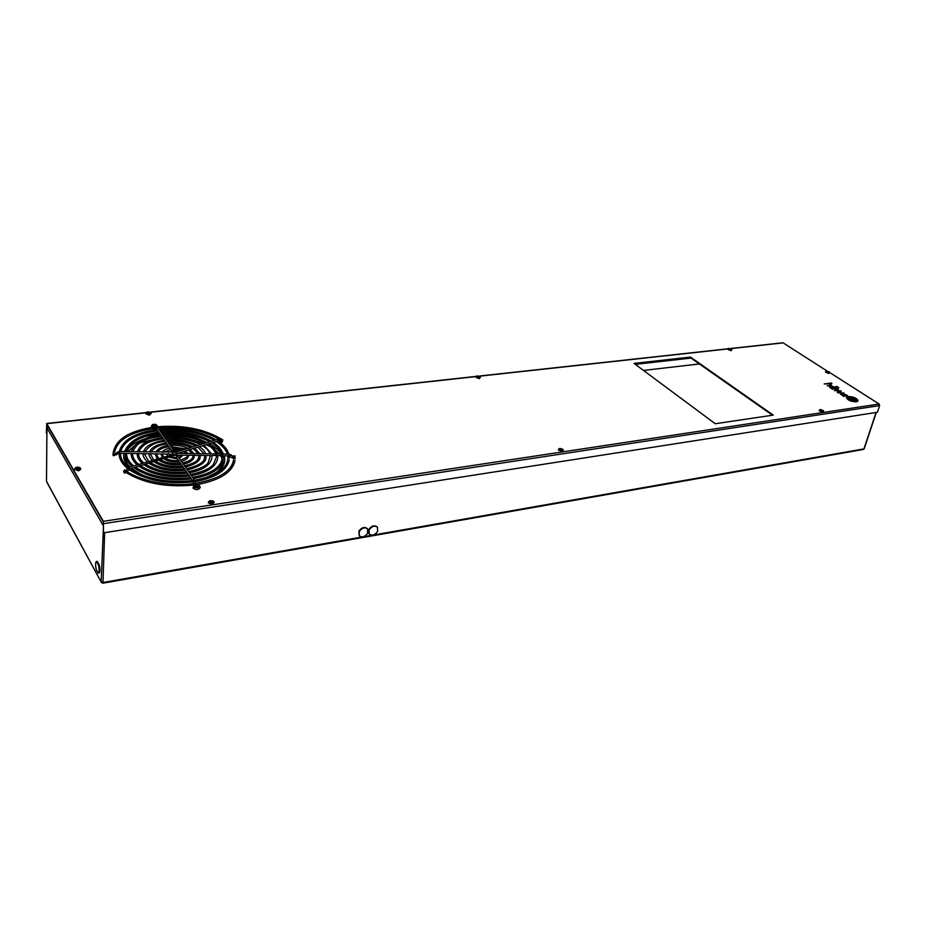 <?xml version="1.0" encoding="UTF-8"?>
<svg xmlns="http://www.w3.org/2000/svg" width="926" height="926" viewBox="0 0 926 926"><rect width="100%" height="100%" fill="white"/><g stroke="black" fill="none" stroke-linecap="round" stroke-linejoin="round"><path stroke-width="1.39" d="M699.396 363.953L643.501 370.435M864.097 448.439L863.044 449.492M102.821 583.16L102.994 582.5L863.935 448.89L876.054 412.487M104.626 532.658L102.994 582.5L101.166 581.979L102.89 583.195L863.252 449.492M46.647 481.821L101.582 582.778M103.538 523.908L102.983 525.158L46.913 427.847L46.497 480.941M690.414 357.656L634.715 363.906M691.028 358.084L635.305 364.346M103.492 525.551L101.166 581.979L46.485 481.277L46.96 427.986L48.164 426.701M48.025 426.458L47.087 427.523M864.213 448.716L876.285 412.452M849.593 398.712L851.631 397.96L854.802 399.511L852.904 400.402L850.867 399.523M854.848 399.662L852.823 400.345L850.878 399.465M853.61 400.645L849.142 398.597L850.855 397.659L853.436 398.458L855.335 399.592L853.61 400.645M855.879 399.997L853.159 400.889L848.586 398.342L849.837 399.615M848.575 398.388L851.295 397.462L855.659 399.303L855.717 400.264L854.073 400.958L849.813 399.673M855.138 401.213L851.029 400.472L847.915 398.053L850.867 397.127L855.173 398.597L856.573 400.194L855.138 401.213M848.112 396.49L846.41 397.474C847.556 400.194 850.878 401.652 856.376 401.826L858.055 400.842C856.909 398.122 853.598 396.675 848.112 396.49M858.055 400.842L858.043 400.9C856.897 398.18 853.575 396.722 848.1 396.536L846.422 397.462M857.268 400.634L855.682 401.583L852.58 401.305L847.244 398.388L848.737 399.835M847.197 397.74L850.67 396.826L856.932 399.476L857.291 400.576L855.693 401.537L848.748 399.777M835.669 388.561L832.312 389.198L829.418 387.045L831.71 386.929L834.442 388.318L835.495 388.017L835.055 387.508L832.138 386.524L833.979 386.721L836.097 387.89L835.669 388.561M158.462 438.148L139.814 442.975M134.467 445.776L127.811 451.68M125.438 456.495L125.184 457.78M840.553 394.279L844.327 394.812L840.6 394.175L843.297 395.888M844.327 394.812L846.086 395.483M843.574 396.432L847.498 395.506L843.285 393.735L846.653 395.333M843.609 396.397L842.926 395.958M715.254 423.738L773.268 415.114L690.46 357.077L634.021 363.397L715.254 423.738M146.007 412.776L46.798 423.657L103.353 521.315L879.144 404.037L829.603 372.483M827.207 371.106L783.13 342.875L730.857 348.616M840.715 390.876L835.426 390.633L838.354 389.348L837.729 388.955L834.349 390.517L840.229 391.142L837.301 392.427L837.891 392.809L844.13 393.087L838.4 392.555L841.294 391.247L840.715 390.876L835.426 390.633M837.44 386.837L835.935 386.478L837.44 386.837M838.91 387.786L837.393 387.427L838.91 387.786M830.923 385.135L828.828 383.873L824.198 383.931L831.953 383.306L828.967 383.758L831.641 385.494L827.138 385.841M46.798 423.657L46.3 432.893L46.786 424.328L103.33 522.033L103.515 532.832L877.408 412.267L879.631 405.6L879.144 404.037M772.504 415.23L690.321 357.598L634.623 363.837M103.515 532.832L103.353 521.315M222.969 462.884L222.877 461.599M222.136 458.74L220.596 455.742M219.335 454.006L215.434 450.175M210.572 446.853L206.185 444.584M203.789 443.531L192.978 440.081M844.026 393.075L838.4 392.555M840.229 391.142L837.347 392.462M838.308 389.383L834.395 390.54M837.359 386.848L836.699 386.362M836.687 386.42L835.993 386.512M838.829 387.797L838.169 387.311M838.157 387.369L837.463 387.462M834.037 388.364L831.212 387.103L830.252 387.323L831.154 388.098M830.252 387.334L831.143 388.144M832.335 388.48L833.18 388.492L832.312 388.538M829.407 387.068L835.495 388.029M832.196 386.559L836.294 388.26M847.186 397.752L847.244 398.388L847.186 397.752M844.304 394.87L846.063 395.541M847.498 395.506L843.343 393.77M844.118 395.807L841.965 395.159L844.13 395.761M841.965 395.159L841.421 394.499L842.845 394.43L845.23 395.61L844.362 395.738M845.218 395.657L844.35 395.784M841.954 395.205L841.398 394.592M829.418 383.885L830.981 384.498M831.756 385.32L830.969 384.556M824.267 383.977L831.409 382.959M856.573 400.194L852.765 397.659L849.617 397.115L847.915 398.041M855.323 399.719L851.318 397.752L849.142 398.608M852.233 399.974L850.172 398.631L852.233 398.33L854.293 399.662L852.233 399.974M850.23 398.678L852.233 398.33M854.223 399.673L852.209 398.388M113.03 453.995L114.454 454.018L113.03 453.995C114.87 439.584 129.038 430.555 155.545 426.909C182.457 424.548 204.877 428.877 222.807 439.908L222.055 440.973L222.807 439.908M194.066 455.071L193.395 455.279M189.182 449.434L190.004 449.457M199.889 455.129L199.287 455.384M217.17 455.279L211.383 455.592M222.772 455.349L217.193 455.685M228.907 455.592L228.328 455.835M124.744 470.234L123.702 470.964C141.909 483.048 165.303 487.736 193.858 485.027M234.938 455.905L233.595 455.881L233.803 458.59C232.333 471.311 218.501 479.714 192.33 483.812C167.733 486.682 138.888 480.698 124.593 469.876M129.582 468.903L130.23 468.753M119.512 453.277L120.114 452.988M139.525 465.674L140.335 465.616M149.572 453.752L150.174 453.462M159.434 459.643L160.186 459.527M167.444 454.041L168.069 453.74M194.391 479.911L177.734 456.217L177.028 455.951L176.253 457.201M172.873 450.036L172.086 451.251L172.78 451.529L173.567 450.302L172.873 450.036M123.644 471.82L124.42 473.059L123.644 471.82M221.997 441.748L222.622 440.88M113.146 454.33L113.134 455.685L113.18 454.377M820.089 409.605L819.209 410.762L822.716 412.313L823.584 411.179M819.452 409.986L822.959 411.538L823.596 411.156L823.017 410.345M820.644 410.149L822.635 410.646L821.061 409.593L820.644 410.149M727.882 349.415L731.019 350.734L731.887 349.658M728.75 348.326L728.067 348.697L728.519 349.322L731.227 349.993L731.447 348.998M729.132 348.743L731.054 348.778L729.132 348.743M145.926 413.864L149.399 415.207L151.262 413.251M151.135 412.799L146.736 412.163L145.972 412.984L149.445 414.258L151.135 412.799M147.79 411.908L146.736 412.163M147.165 412.568L148.773 413.251L150.128 412.568L148.507 411.896L147.165 412.568M148.218 412.637L148.172 412.058M148.276 412.637L148.507 411.896M148.461 412.695L148.577 412.024M148.75 412.996L148.947 412.139M208.362 502.853L212.251 504.52L214.195 502.297M214.022 501.66L210.318 500.642L208.431 501.95L212.332 503.501L214.022 501.66M209.751 501.568L211.568 502.355L212.968 501.487L211.151 500.688L209.751 501.568M210.862 501.637L210.815 500.931M210.85 501.51L211.151 500.688M211.105 501.672L211.255 500.873M211.51 501.973L211.672 501.024M558.39 450.001L562.059 451.68L563.286 450.175M559.617 448.485L558.563 449.168L558.957 449.943L562.244 450.8L563.297 450.117L562.719 449.203M559.79 449.179L561.503 449.839L562.279 449.156L560.566 448.497L559.79 449.179M561.515 449.515L561.607 448.855M560.6 449.237L560.774 448.635M477.156 375.863L475.941 377.31L479.228 378.641L480.444 377.241M476.08 376.477L479.379 377.82L480.455 377.206L480.015 376.523M477.168 376.373L479.518 376.396L477.168 376.373M478.719 376.951L478.892 376.373M74.74 469.389L78.478 470.848L80.608 469.47L80.631 468.544M80.516 468.093L76.893 467.098L74.751 468.475L78.502 469.829L80.516 468.093M76.059 467.943L77.784 468.706L79.358 467.885L77.622 467.121L76.059 467.943M77.298 468.024L77.217 467.341M77.286 467.943L77.622 467.121M77.518 467.908L77.668 467.283M77.761 468.29L78.062 467.422M826.328 371.037L825.517 372.102L828.805 373.502L829.615 372.46M825.749 371.361L829.036 372.761L829.083 371.72M157.073 426.747L157.177 425.601M152.964 424.351L151.806 425.335L153.346 426.516L156.934 426.053L155.637 424.351M153.334 424.432L154.202 425.59L155.996 425.115L154.839 424.247L153.334 424.675M151.76 426.226L152.709 427.28M154.295 425.3L154.306 424.444M154.758 425.034L154.711 424.363M154.85 425.034L154.839 424.247M193.708 486.289L193.696 486.381C194.321 487.736 195.849 488.176 198.314 487.701L199.46 485.71M198.859 484.703L194.9 484.275L193.766 485.374L194.367 486.289L198.384 486.694L199.472 485.618L198.859 484.703M195.201 485.236L197.331 485.71L198.106 484.668L195.976 484.194L195.201 485.236M197.273 485.293L197.273 484.448M197.226 485.525L197.365 484.842M196.127 485.155L196.254 484.344M196.694 485.143L196.752 484.425M367.39 528.746L367.263 528.572C364.474 526.605 361.707 527.415 358.964 531.026L359.172 535.598M367.61 533.341L367.587 528.954C364.809 526.987 362.043 527.808 359.288 531.408L359.3 535.772C362.078 537.763 364.844 536.953 367.61 533.341M377.252 527.01L377.113 526.836C374.15 524.88 371.349 525.829 368.71 529.695L369.115 533.897M377.669 531.235L377.438 527.218C374.474 525.262 371.673 526.211 369.034 530.077L369.254 534.07C372.217 536.05 375.018 535.101 377.669 531.235M98.306 573.171L99.059 573.044C100.135 572.199 100.228 569.536 99.325 565.034L97.253 561.364M98.492 565.173L96.501 561.48C95.737 561.758 95.471 563.355 95.691 566.272L96.235 569.49L98.237 573.182C99.313 572.349 99.395 569.675 98.492 565.173M211.174 475.825C222.078 470.269 226.419 463.59 224.196 455.789M223.513 454.076L222.124 451.668M206.614 440.139C193.303 434.525 178.336 432.303 161.737 433.484M159.758 433.669L144.653 436.667M223.027 462.56L223.154 460.685M221.14 454.029C218.779 450.152 214.774 446.702 209.126 443.681M206.938 442.582L206.07 442.177M144.988 438.774C136.134 441.656 130.126 445.661 126.955 450.777M125.265 455.534L125.16 457.386C125.242 460.569 126.839 463.787 129.941 467.017M127.429 446.54L124.327 451.622M123.841 453.358C122.927 458.092 124.744 462.711 129.281 467.225M130.821 468.614L135.694 472.075M728.01 348.928L479.471 376.188M476.068 376.569L150.452 412.29M103.816 523.618L879.631 405.6M192.874 480.93L193.152 481.694L194.946 481.323L194.414 479.934L193.696 479.668L192.874 480.93L176.241 457.178M156.621 427.592L157.918 428.043L157.235 427.789L156.494 429.004M155.649 429.745L156.1 427.893L156.598 429.166M155.753 428.263L155.001 429.467M155.742 428.24L154.978 429.433L154.816 428.31M229.382 454.597L229.393 455.766M231.118 454.805L229.995 455.986M233.502 456.773L233.479 458.254M232.924 456.425L231.72 457.652L233.803 458.382M173.174 454.249L174.204 454.99L173.475 455.21M177.016 453.763L176.993 454.62M128.645 467.653L129.663 468.579L129.108 468.961M127.522 468.591L128.656 469.424M125.728 470.639L126.561 471.265M218.027 440.811L218.594 440.429L218.131 439.352L217.564 439.723M218.351 440.88L219.531 439.549M219.717 441.899L220.828 440.637M221.21 442.188L221.789 441.806L220.92 440.707M172.757 453.995L172.699 452.837M176.611 453.323L175.859 452.015L217.841 439.271L221.395 440.533M118.991 453.161L119.026 451.645M118.343 453.381L117.289 452.143M116.34 454.851L115.391 453.752M114.396 455.592L114.454 454.029M863.298 449.48L864.213 448.74M223.039 462.491L220.469 468.22C217.367 470.802 220.319 471.473 204.426 478.152M46.601 423.483L146.134 412.568M150.093 412.139L476.103 376.396M479.17 376.06L728.044 348.778M730.591 348.5L782.759 342.782M142.303 475.096L131.434 468.429M200.271 487.551C198.477 490.062 196.057 490.259 193.025 488.141L193.754 485.525M156.471 428.981L172.086 451.251M125.612 470.558L128.888 467.341L177.074 453.323L229.474 454.168L233.699 456.668M127.093 471.623L129.409 469.042L173.938 455.453L181.797 455.129M218.467 440.857L221.511 442.258M114.442 453.96L119.037 451.529L175.859 452.015M113.134 455.685L119.697 453.289M181.843 453.404L180.582 452.386M178.047 451.344L173.625 450.881M181.23 455.117L181.241 455.222C181.913 455.488 181.01 456.205 178.521 457.351M187.955 453.497L185.35 450.927M183.163 449.793L172.016 448.091M187.11 455.21L187.133 455.488C188.649 456.182 186.45 457.757 180.524 460.187M193.904 453.601L190.085 449.492M188.024 448.323C182.816 445.904 176.843 444.908 170.095 445.36M192.978 455.303L193.013 455.789C192.55 456.587 194.414 459.979 182.515 463.012M200.248 456.182L200.213 455.418M199.796 453.694L194.784 448.057M192.793 446.876C185.779 443.38 177.572 441.968 168.185 442.651M198.824 455.395L198.87 456.101C198.245 457.409 200.537 461.924 184.506 465.859M206.093 456.541L206.035 455.511M205.641 453.786C205.016 451.552 202.956 449.168 199.46 446.633M197.516 445.441C188.719 440.88 178.313 439.051 166.298 439.954M204.658 455.488L204.727 456.449C203.998 458.104 206.614 463.938 186.508 468.706M211.938 456.923L211.857 455.604M211.475 453.879L204.114 445.209M202.192 444.029C191.636 438.392 179.042 436.146 164.411 437.28M210.48 455.58L208.072 462.861C207.702 463.509 203.674 468.579 188.522 471.577M217.76 457.328L217.656 455.696M217.274 453.971C216.082 450.221 213.235 446.841 208.72 443.809M206.822 442.616C194.529 435.938 179.76 433.275 162.548 434.63M216.279 455.673L216.395 457.224L213.316 464.458C212.667 465.373 208.142 470.975 190.559 474.459M223.571 457.757L223.444 455.777M223.062 454.064C221.742 449.77 218.49 445.881 213.316 442.408M211.429 441.216C197.4 433.495 180.489 430.416 160.684 431.991M222.066 455.766L222.205 457.652C221.418 467.121 211.556 473.684 192.596 477.365M229.37 458.22L229.208 455.87M228.838 454.157C227.368 449.318 223.722 444.943 217.876 441.019M216.013 439.827C200.259 431.076 181.195 427.58 158.844 429.363M227.831 455.847L228.016 458.115C227.101 468.776 215.966 476.172 194.61 480.281M235.158 458.706L234.938 455.8M127.406 468.313C122.07 463.857 119.292 459.111 119.095 454.064L119.095 453.277M119.269 451.541C122.602 439.919 135.15 432.604 156.899 429.583M192.631 480.571C167.479 483.117 146.713 479.182 130.323 468.764M128.587 467.456C123.355 463.127 120.658 458.659 120.507 454.053M132.048 466.38C127.603 462.514 125.299 458.405 125.137 454.041L125.137 453.381M125.323 451.633C128.39 441.378 139.525 434.907 158.74 432.21M190.582 477.654C168.347 479.876 149.943 476.392 135.393 467.213M133.645 465.894C129.038 462.062 126.677 458.115 126.549 454.041M137.106 464.84C133.275 461.461 131.295 457.872 131.156 454.053L131.168 453.474M131.365 451.738C134.189 442.848 143.924 437.211 160.592 434.85M188.545 474.749C169.192 476.647 153.16 473.626 140.439 465.674M138.703 464.354C134.71 461.021 132.673 457.583 132.568 454.064M142.141 463.313C138.935 460.43 137.279 457.351 137.175 454.087L137.175 453.566M137.407 451.83C139.988 444.306 148.334 439.526 162.455 437.512M186.531 471.866C170.025 473.452 156.344 470.883 145.451 464.146M143.715 462.826C140.37 459.99 138.657 457.074 138.576 454.099M147.141 461.785C144.074 458.393 142.743 455.858 143.171 454.157L143.171 453.659M143.461 451.934C145.069 446.297 152.026 442.385 164.33 440.186M184.517 468.996C170.859 470.292 159.504 468.162 150.44 462.63M148.704 461.31L144.572 454.168M152.13 460.268C149.827 457.606 148.831 455.604 149.144 454.249L149.167 453.763M149.514 452.027C151.193 447.547 156.76 444.492 166.205 442.871M182.515 466.148C171.68 467.144 162.64 465.465 155.394 461.113M153.67 459.805L150.544 454.272M157.107 458.752L155.14 453.856M155.614 452.131C158.138 448.358 162.305 446.182 168.104 445.58M180.535 463.313C172.502 464.03 165.766 462.792 160.325 459.609M158.612 458.301L156.506 454.4M162.108 457.236L161.112 453.948M161.807 452.224C163.937 449.909 166.668 448.601 170.014 448.3M178.556 460.5C173.301 460.928 168.856 460.141 165.222 458.115M163.543 456.796L162.455 454.55M167.212 455.685L167.097 454.041M168.428 452.339L171.935 451.043M176.6 457.699L170.118 456.611M151.795 425.578L150.938 427.546M193.152 481.694L193.58 483.661M200.282 487.423L199.449 485.849M228.757 455.87L231.755 457.687M222.055 440.973C205.155 430.486 183.753 426.145 157.871 427.974M168.405 457.143L177.479 458.949M175.002 452.224L171.993 452.397M163.543 458.625C167.687 461.368 172.919 462.421 179.216 461.773L179.436 461.75M170.882 449.538L163.578 452.258M158.647 460.118C164.585 464.03 172.097 465.523 181.195 464.597L181.415 464.563M168.972 446.807L168.764 446.83C163.624 447.281 159.758 449.052 157.154 452.154M153.728 461.623C161.437 466.704 171.252 468.637 183.174 467.433L183.406 467.399M167.074 444.098L166.865 444.121C159.608 444.665 154.318 447.304 150.984 452.05M148.773 463.139C158.3 469.401 170.43 471.785 185.177 470.281L185.397 470.258M164.967 441.436C155.788 441.957 149.098 445.464 144.896 451.957M143.785 464.655C155.128 472.133 169.597 474.969 187.191 473.151L187.411 473.128M163.312 438.727L163.092 438.75C152.35 440.602 143.345 442.385 138.842 451.853M138.773 466.183C151.945 474.888 168.764 478.163 189.217 476.045L189.436 476.01M161.448 436.065L161.228 436.1C148.716 438.23 137.824 440.325 132.8 451.761M133.714 467.734C148.739 477.654 167.919 481.393 191.254 478.95L191.474 478.916M159.596 433.426L159.376 433.449C140.497 436.158 129.628 442.223 126.746 451.656M128.841 469.436C145.695 480.478 167.143 484.634 193.198 481.89M157.744 430.798L157.536 430.821C136.11 433.854 123.829 440.764 120.693 451.564M234.996 460.592C232.426 472.167 220.168 480.096 198.222 484.379M229.231 459.933C226.812 470.639 215.411 477.874 195.016 481.624M227.414 454.134C225.944 449.585 222.217 445.371 216.244 441.517M214.3 440.348C199.113 432.268 180.917 429.016 159.712 430.59M223.444 459.284C221.326 468.776 211.336 475.223 193.476 478.615M221.638 454.041C220.295 450.024 216.973 446.32 211.672 442.906M209.704 441.737C196.254 434.688 180.2 431.852 161.552 433.218M217.645 458.671C215.781 467.04 207.042 472.723 191.427 475.709M215.851 453.948C214.635 450.487 211.707 447.27 207.077 444.306M205.086 443.149C193.372 437.141 179.482 434.711 163.416 435.868M211.846 458.081C210.237 465.327 202.748 470.234 189.402 472.816M210.028 453.856C208.94 450.939 206.405 448.219 202.447 445.719M200.421 444.561C190.467 439.607 178.753 437.593 165.291 438.53M206.023 457.513C205.942 462.537 199.727 466.669 187.376 469.945M204.183 453.763L197.782 447.142M195.71 445.985C187.538 442.084 178.024 440.498 167.178 441.204M200.19 456.981C200.12 461.032 195.189 464.401 185.362 467.086M198.303 453.671L193.094 448.566M190.941 447.432C184.575 444.596 177.283 443.415 169.076 443.913M194.344 456.472C193.522 460.129 189.853 462.722 183.36 464.239M192.353 453.566L188.36 450.013M186.091 448.913L170.986 446.633M188.487 455.986C187.897 458.52 185.524 460.315 181.369 461.391M186.276 453.474L183.579 451.471M181.045 450.441L172.919 449.388M182.607 455.523L179.343 458.52M179.575 453.37L178.683 452.964M155.475 428.229C131.064 431.736 117.417 439.711 114.523 452.154M172.329 454.122L167.849 454.053M167.618 454.053L161.911 453.96M161.68 453.96L155.962 453.867M155.73 453.867L150 453.775M149.757 453.775L144.016 453.682M143.785 453.671L138.02 453.578M137.789 453.578L132.001 453.485M131.77 453.485L125.982 453.393M125.739 453.393L119.929 453.3M221.534 442.246L222.46 441.968M177.456 453.335L218.316 440.88M125.948 472.561L124.454 473.059M182.028 455.129L187.735 455.222M187.966 455.222L193.627 455.314M193.847 455.314L199.484 455.407M199.715 455.407L205.329 455.499M205.56 455.499L211.163 455.592M222.981 455.777L228.537 455.858M157.929 428.055L173.556 450.279M152.107 428.692L154.295 429.213M194.946 481.323L195.398 483.418M823.341 410.6L819.938 409.628M731.69 349.195L728.438 348.396M727.871 349.438L728.067 348.697M145.926 413.934L145.972 412.984M212.992 500.931L209.681 500.781M208.362 502.957L208.431 501.95M562.753 449.226L559.35 448.543M558.378 450.048L558.563 449.168M480.05 376.546L476.624 375.979M79.486 467.352L75.805 467.364M74.74 469.482L74.751 468.475M829.418 371.986L826.131 371.071M156.344 424.606L152.616 424.467M151.748 426.296L151.806 425.335M198.338 484.425L194.9 484.275M193.696 486.381L193.766 485.374M97.323 561.353L96.501 561.48M95.691 566.272L96.038 568.61"/></g></svg>
